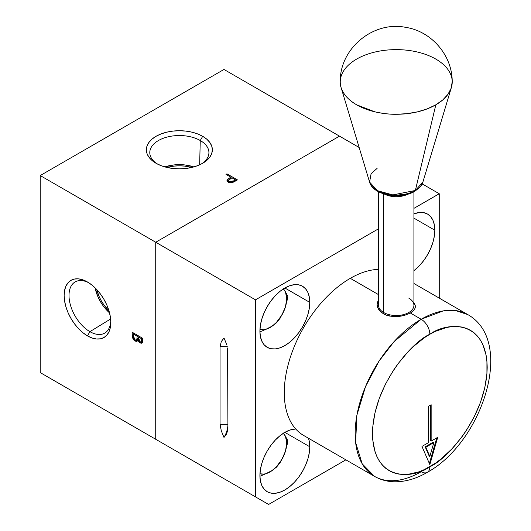 <?xml version="1.0" encoding="UTF-8"?>
<svg xmlns="http://www.w3.org/2000/svg" width="531" height="531" viewBox="0 0 531 531"><rect width="100%" height="100%" fill="white"/><g stroke="black" fill="none" stroke-linecap="round" stroke-linejoin="round"><path stroke-width="0.8" d="M88.73 282.744A29.563 17.072 -120 0 0 69.017 296.145A29.563 17.072 -120 0 0 89.912 331.663L87.476 335.877A33.002 19.056 60 0 1 64.138 295.455A33.002 19.056 60 0 1 87.476 281.981L87.476 281.981A33.002 19.056 60 0 1 110.813 322.403A33.002 19.056 60 0 1 87.476 335.877L89.912 331.663A29.563 17.072 60 0 1 70.51 305.325A29.563 17.072 60 0 1 75.442 281.749A29.563 17.072 60 0 1 88.73 282.744M95.076 287.835A28.521 16.468 -120 0 0 109.545 312.898L103.392 306.168L100.339 301.508L97.83 296.53L95.069 287.835M110.634 318.978L89.912 331.663L110.634 318.978M108.895 310.595A26.497 15.299 60 0 1 96.748 289.548L99.018 296.298L101.348 300.924L104.182 305.252L108.895 310.595M200.26 140.529A29.563 17.065 0 0 0 159.054 140.191A29.563 17.065 0 0 0 157.302 163.966A29.563 17.065 180 0 1 149.802 152.961A29.563 17.065 180 0 1 167.756 136.898A29.563 17.065 180 0 1 200.26 140.529L199.643 164.816L200.26 140.529A29.563 17.065 180 0 1 208.915 152.961A29.563 17.065 180 0 1 201.415 163.966A29.563 17.065 0 0 0 200.26 140.529L202.696 136.314L200.26 140.529M156.021 163.263L156.021 163.263A33.002 19.056 180 0 1 156.021 136.314A33.002 19.056 180 0 1 202.696 136.314A33.002 19.056 180 0 1 202.696 163.263A33.002 19.056 180 0 1 156.021 163.263L161.019 165.632L166.727 167.391L172.92 168.473L179.359 168.845L185.797 168.473L191.99 167.391L197.698 165.632L202.696 163.263L206.798 160.375L209.851 157.076L211.73 153.505L212.36 149.788L211.73 146.071L209.851 142.494L206.798 139.202L202.696 136.314L197.698 133.945L191.99 132.179L185.797 131.097L179.359 130.732L172.92 131.097L166.727 132.179L161.019 133.945L156.021 136.314L151.919 139.202L148.866 142.494L146.987 146.071L146.357 149.788L146.987 153.505L148.866 157.076L151.919 160.375L156.021 163.263M193.828 166.913A28.521 16.468 0 0 0 164.889 166.913L173.796 164.949L179.359 164.637L184.921 164.949L193.828 166.913M167.212 167.504A26.497 15.299 180 0 1 191.505 167.504L184.529 166.097L179.359 165.805L174.188 166.097L167.212 167.504M142.341 342.561L141.319 342.203L140.005 342.966L141.837 343.165L142.607 340.617L142.607 338.247L132.106 332.187L132.106 335.466L133.181 334.842L132.106 335.466L135.086 341.055L136.175 340.159M137.575 340.696L136.401 340.298L135.086 341.055L137.038 341.294L138.458 339.873M138.637 340.305L137.987 340.749M227.222 181.217L227.6 179.259L226.969 180.467L228.171 182.007L232.843 182.385L237.45 179.903L226.949 173.843L226.949 174.931M230.102 178.834L230.102 177.619L227.6 179.259L227.6 180.779L228.496 180.115M235.432 181.071L235.432 179.83L233.507 180.938L229.107 181.463L229.107 182.432L228.403 180.474L231.928 177.805L235.432 179.83L233.507 180.938L233.507 182.106L233.507 180.938L231.47 181.808L229.107 181.463L228.469 180.812L228.642 179.89L231.928 177.805M228.403 180.474L228.416 182.146M236.136 180.666L235.432 180.255L236.136 180.666M231.556 178.018L230.481 177.4L231.556 178.018M230.102 178.27L230.6 178.555M228.788 179.923L227.182 181.283M228.469 182.325L228.436 181.761M223.989 69.455L339.495 136.148L155.729 242.242L40.223 175.555L223.989 69.455L40.223 175.555L40.223 372.589L268.613 504.45L345.88 459.839L268.613 504.45L40.223 372.589L40.223 175.555L155.729 242.242L155.729 439.276L268.613 504.45L155.729 439.276L155.729 242.242L339.495 136.148L223.989 69.455M237.45 179.903L226.949 173.843L226.007 174.387L230.852 177.188L227.301 179.597L226.989 180.699L227.547 181.575L229.18 182.458L231.662 182.657L235.392 181.091M110.78 320.943A29.563 17.072 60 0 1 104.999 332.944A29.563 17.072 60 0 1 89.912 331.663A29.563 17.072 -120 0 0 110.78 320.943M87.476 281.981L82.922 279.87L78.548 278.875L74.513 279.04L70.975 280.348L68.074 282.757L65.917 286.169L64.59 290.457L64.138 295.455L64.59 300.971L65.917 306.792L68.074 312.699L70.975 318.461L74.513 323.85L78.548 328.669L82.922 332.731L87.476 335.877L92.029 337.988L96.41 338.984L100.445 338.824L103.976 337.517L106.884 335.107L109.041 331.689L110.368 327.401L110.813 322.403L110.368 316.888L109.041 311.066L106.884 305.159L103.976 299.404L100.445 294.008L96.41 289.189L92.029 285.127L87.476 281.981M132.106 332.187L132.518 337.802L133.865 340.052L135.086 341.055L136.779 341.406L137.768 340.271L139.673 342.754L141.671 343.245L142.514 341.944L142.607 338.247M133.42 334.032L133.42 332.944L133.42 334.032M138.027 335.605L137.084 336.15L136.965 339.07L138.186 338.36L136.341 340.086L135.086 339.966L133.181 335.446L133.181 333.893L137.084 336.15L137.084 336.873L138.399 335.818L137.084 336.873L136.865 339.395L135.757 340.212L134.151 339.097L133.181 335.446M136.341 340.086L138.206 338.559M136.082 340.099L137.708 340.703L138.697 340.232M142.607 339.568L141.531 340.192L140.987 341.997L142.481 342.575M138.272 338.307L137.257 339.448M134.496 334.656L134.496 333.568M142.686 340.716L142.195 341.287M139.5 337.59L139.474 336.442M142.6 340.915L140.987 341.997L139.746 341.705L138.452 339.84L138.166 336.773L141.531 338.712L141.372 341.473L140.363 342.037L138.166 337.504M138.797 337.139L139.474 336.747L139.5 337.543M309.792 446.77L284.855 432.373L309.792 446.77A35.272 20.364 -60 0 1 294.393 482.267A35.272 20.364 -60 0 1 267.219 491.713A35.272 20.364 -60 0 1 259.911 475.57A35.272 20.364 -60 0 1 295.707 428.975L289.72 430.117L284.855 432.373L279.99 435.732L275.31 440.073L270.996 445.224L267.219 450.992L264.113 457.145L261.81 463.45L260.389 469.676L259.911 475.57L260.389 480.913L261.81 485.493L264.113 489.144L267.219 491.713L270.996 493.113L275.31 493.286L279.99 492.224L284.855 489.967L289.72 486.608L294.393 482.267L298.707 477.117L302.484 471.349L305.59 465.196L307.894 458.89L309.314 452.664L309.792 446.77A35.272 20.364 -60 0 0 308.451 438.228L309.314 441.434L309.792 446.77M434.829 230.202L413.921 218.128L434.829 230.202A35.272 20.364 -60 0 1 413.921 270.691L419.437 265.692L423.745 260.542L427.528 254.78L430.628 248.627L432.931 242.315L434.351 236.096L434.829 230.202A35.272 20.364 -60 0 0 427.528 214.053L430.628 216.628L432.931 220.272L434.351 224.859L434.829 230.202M413.921 213.854A35.272 20.364 -60 0 1 427.528 214.053L423.745 212.652L419.437 212.48L413.921 213.854M309.792 302.391L284.855 287.988L309.792 302.391A35.272 20.364 -60 0 1 294.393 337.882A35.272 20.364 -60 0 1 267.219 347.334A35.272 20.364 -60 0 1 259.911 331.185A35.272 20.364 -60 0 1 275.31 295.694A35.272 20.364 -60 0 1 302.484 286.242A35.272 20.364 -60 0 1 309.792 302.391L309.314 308.285L307.894 314.505L305.59 320.817L302.484 326.97L298.707 332.731L294.393 337.882L289.72 342.223L284.855 345.588L279.99 347.838L275.31 348.907L270.996 348.734L267.219 347.334L264.113 344.758L261.81 341.114L260.389 336.528L259.911 331.185L260.389 325.291L261.81 319.071L264.113 312.759L267.219 306.606L270.996 300.845L275.31 295.694L279.99 291.353L284.855 287.988L289.72 285.738L294.393 284.676L298.707 284.842L302.484 286.242L305.59 288.818L307.894 292.468L309.314 297.048L309.792 302.391M227.925 351.11L227.925 428.922L226.664 433.94L223.989 437.471L221.314 430.867L220.046 424.375L220.046 346.564L221.308 341.552L223.989 338.015L225.423 341.327L223.989 338.015L221.308 341.552L220.046 346.564L227.248 346.564L220.046 346.564L220.046 424.375L227.925 424.375L227.925 351.11L227.58 347.964L227.925 428.922L226.664 433.94L223.989 437.471A18.565 10.72 120 0 0 227.925 424.375A18.565 10.72 -60 0 1 223.989 437.471L221.314 430.867L220.046 424.375L227.925 424.375M226.664 344.646L225.423 341.327L226.664 344.646M339.495 136.148L359.155 147.499L339.495 136.148M422.185 183.885L439.25 193.742L413.921 208.364L439.25 193.742L422.185 183.885M378.543 228.788L255.491 299.836L155.729 242.242L255.491 299.836L255.491 496.87L255.491 299.836L378.543 228.788M439.25 298.117L439.25 193.742L439.25 298.117M383.721 312.533L383.721 193.888L383.721 312.533A17.689 10.215 180 0 1 378.543 305.312A17.689 10.215 0 0 0 383.721 312.533L383.721 313.994L383.721 312.533A17.689 10.215 0 0 0 403.002 314.75A17.689 10.215 0 0 0 413.921 305.312A17.689 10.215 180 0 1 403.002 314.75A17.689 10.215 180 0 1 383.721 312.533M408.744 298.09A17.689 10.215 180 0 1 413.921 305.312L413.921 191.751M407.981 194.12A17.689 10.215 180 0 1 384.484 194.12A17.689 10.215 0 0 0 407.981 194.12M287.278 444.075L287.842 440.67L284.516 434.683A23.576 13.614 -60 0 1 284.516 453.932L287.278 444.075M276.465 467.2L280.023 462.78L284.516 453.932A23.576 13.614 -60 0 1 270.08 471.893L276.465 467.2M259.918 476.28L270.08 471.893A23.576 13.614 -60 0 1 259.958 473.778M283.189 432.884L284.516 434.683A23.576 13.614 -60 0 0 283.328 433.309L285.486 436.382L286.753 443.02L285.486 451.118L281.868 459.448L276.465 466.742L272.257 470.473L265.765 473.725L263.701 474.11L259.938 473.771M287.278 299.696L287.842 296.291L284.516 290.304A23.576 13.614 -60 0 1 284.516 309.553L287.278 299.696M276.465 322.821L280.023 318.394L284.516 309.553A23.576 13.614 -60 0 1 270.08 327.508L276.465 322.821M259.918 331.902L270.08 327.508A23.576 13.614 -60 0 1 259.958 329.399M283.308 288.91L285.486 292.004L286.753 298.634L285.486 306.739L281.868 315.069L276.465 322.363L272.257 326.087L265.765 329.346L263.701 329.731L259.938 329.393M283.328 288.924A23.576 13.614 -60 0 1 284.516 290.304L283.189 288.499M378.543 269.356A93.37 53.91 120 0 0 350.294 278.33L378.543 294.645L350.294 278.33A93.37 53.91 120 0 0 289.295 360.615A93.37 53.91 120 0 0 303.606 435.433L374.488 476.353A93.37 53.91 -60 0 1 360.177 401.536A93.37 53.91 -60 0 1 421.169 319.257L410.403 313.038L404.071 315.56L396.67 316.649L389.455 316.058L386.196 315.115L383.329 313.775L379.028 310.031L377.74 307.761L377.129 305.365L377.236 302.909L378.543 299.836L377.09 304.137L377.74 307.761L380.906 312.055L386.196 315.115L392.973 316.569L398.549 316.529L404.071 315.56L410.403 313.038L421.169 319.257L394.068 341.625L379.015 361.16L365.58 386.455L356.905 415.129L355.631 442.549L362.195 463.815L374.488 476.353C380.681 479.878 387.451 481.69 394.785 481.79C405.624 481.809 416.457 478.657 427.296 472.338A12.253 7.076 -120 0 0 429.838 466.729C413.058 479.075 373.26 482.181 372.477 433.615C373.26 384.139 413.058 341.287 429.838 334.258A12.253 7.076 -120 0 0 421.169 319.257A12.253 7.076 60 0 1 429.838 334.258L424.216 337.822L413.184 346.723L407.888 351.973L397.965 363.821L393.444 370.306L385.493 384.072L379.247 398.476L374.946 412.959L372.749 426.957L372.477 433.615L372.749 439.947L374.946 451.41L376.844 456.434L379.247 460.921L382.141 464.831L385.493 468.11L389.276 470.745L393.444 472.703L397.965 473.964L402.797 474.522L407.888 474.362L418.647 471.92L424.216 469.656L435.46 463.165L441.029 458.996L451.788 449.014L461.704 437.166L466.225 430.687L474.176 416.915L480.422 402.511L484.723 388.028L486.92 374.03L486.92 361.047L486.091 355.093L482.832 344.553L480.422 340.066L477.528 336.163L474.176 332.877L470.393 330.242L466.225 328.284L461.704 327.023L456.872 326.472L451.788 326.631L446.485 327.501L435.46 331.331L429.838 334.258C446.611 321.912 486.416 318.806 487.192 367.379C486.416 416.855 446.611 459.707 429.838 466.729A12.253 7.076 60 0 1 427.296 472.338A12.253 7.076 60 0 1 421.169 471.734A93.37 53.91 -60 0 1 374.488 476.353M412.746 311.405L410.403 313.038L414.372 309.619L412.746 311.405M415.229 307.754L414.372 309.619L415.229 307.754L415.335 305.883L415.229 307.754M414.718 304.017L415.335 305.883L413.921 302.789L414.718 304.017M429.838 456.448L425.835 447.215L425.178 446.83L429.181 456.069L429.838 456.448L429.181 456.069L425.178 446.83L425.835 447.215L429.838 456.448L433.834 442.595L429.838 456.448M433.177 442.217L433.834 442.595L425.835 447.215L433.834 442.595L433.177 442.217L425.178 446.83L433.177 442.217M430.488 405.12L430.488 440.737L430.488 405.12M436.794 437.856L429.373 463.543L436.794 437.856M429.838 464.605L421.959 446.418L428.524 442.628L428.524 406.255L431.145 404.741L431.145 441.115L430.488 440.737L431.145 441.115L437.71 437.325L429.838 464.605L421.959 446.418L428.524 442.628L428.524 406.255L431.145 404.741L431.145 441.115L437.71 437.325L429.838 464.605M413.921 283.494L467.857 314.631L455.618 310.569L443.179 310.907L421.169 319.257A93.37 53.91 -60 0 1 467.857 314.631C515.76 341.619 481.816 442.668 427.296 472.338M451.396 87.496A55.987 32.325 180 0 1 435.825 104.813A55.987 32.325 180 0 1 379.333 112.771A55.987 32.325 180 0 1 341.075 87.496A55.987 32.325 180 0 1 356.64 59.094A55.987 32.325 180 0 1 422.032 53.259A55.987 32.325 180 0 1 451.396 87.496L422.875 182.106L415.355 190.47A2.828 1.633 60 0 1 414.824 191.253A2.828 1.633 -120 0 0 415.355 190.47A27.048 15.618 0 0 0 422.875 182.106C423.147 183.952 420.466 187.005 414.83 191.253C400.666 199.955 373.008 195.375 369.589 182.106A27.048 15.618 0 0 0 388.068 194.313A27.048 15.618 0 0 0 415.355 190.47L435.825 104.813L415.355 190.47L392.814 194.917L377.594 190.742L369.589 182.106L371.103 173.65L377.11 168.387M340.245 81.655L340.245 81.953C340.006 85.471 341.426 89.6 344.506 94.326C347.121 98.069 351.164 101.567 356.64 104.813L374.806 111.815C382.99 113.594 390.132 114.417 396.232 114.278L407.158 113.654L417.658 111.815L427.342 108.828L435.825 104.813L442.788 99.914L447.958 94.326L451.144 88.259L452.22 81.655C452.306 55.443 431.544 31.243 405.611 27.34C373.147 20.762 339.721 48.547 340.245 81.655M405.531 194.154L396.232 195.222L386.933 194.154M378.543 191.751L378.543 305.312M341.075 87.496L369.589 182.106"/></g></svg>
